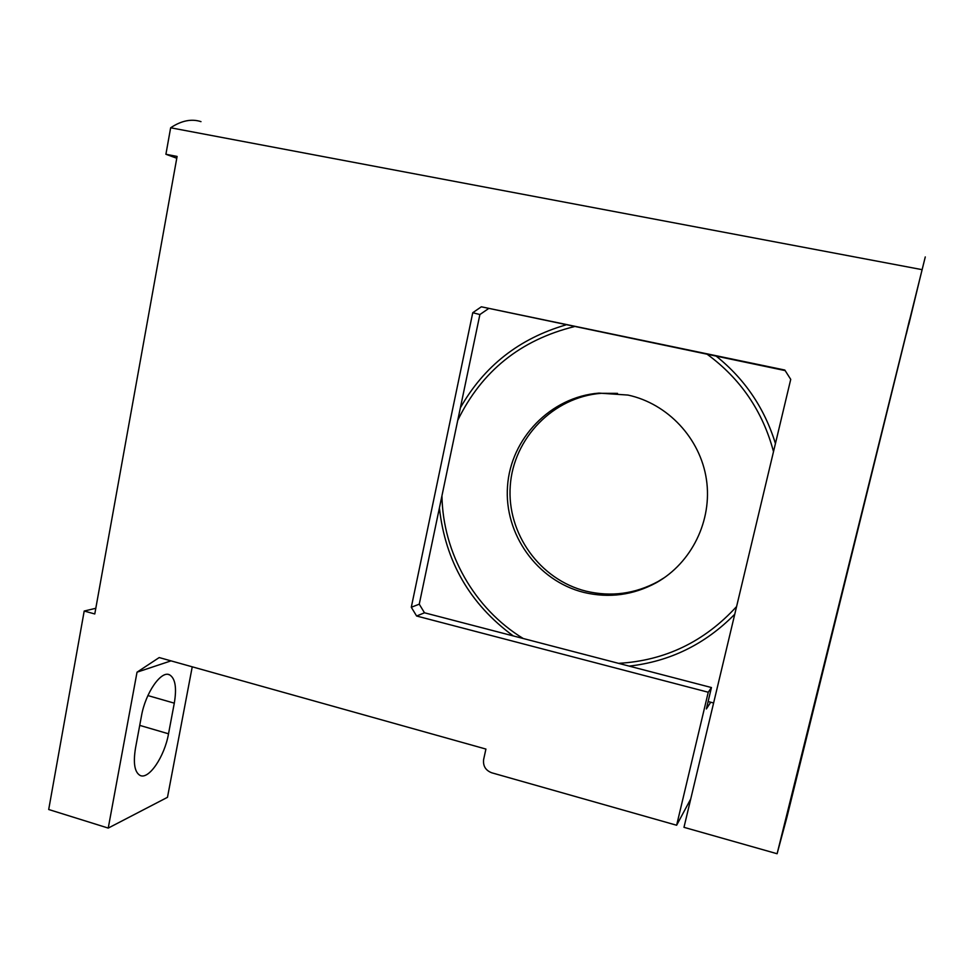 <?xml version="1.0" encoding="UTF-8"?>
<svg xmlns="http://www.w3.org/2000/svg" width="974" height="974" viewBox="0 0 974 974"><rect width="100%" height="100%" fill="white"/><g stroke="black" fill="none" stroke-linecap="round" stroke-linejoin="round"><path stroke-width="1.46" d="M795.734 779.444L805.401 741.397L795.734 779.444M796.294 778.323L802.673 752.159L796.099 778.275M909.497 320.056L901.011 355.133L909.497 320.056M906.319 334.045L914.586 300.248L906.137 334.009M799.922 764.115L788.283 810.003L799.922 764.115M908.791 324.5L919.079 282.07L908.791 324.5M617.492 393.362L601.128 393.313C553.037 397.063 513.408 438.349 510.254 485.868C506.736 533.375 539.754 579.688 585.995 591.157C611.1 597.123 635.133 593.909 658.071 581.515L664.755 577.399M627.999 395.067L598.998 393.106C550.566 396.893 510.668 438.483 507.515 486.343C503.972 534.19 537.222 580.833 583.767 592.399C609.054 598.401 633.246 595.175 656.354 582.696C691.637 562.96 712.578 520.493 706.418 479.439C700.33 438.361 667.762 403.638 627.999 395.067M777.106 853.735L786.919 817.259L925.276 256.929L777.106 853.735L683.979 827.328L790.73 379.373L784.801 370.035L481.339 306.798L785.154 370.595M192.243 666.813L167.479 797.316L108.236 828.083L48.7 809.504L84.202 611.039L94.782 613.961L177.098 156.437L165.909 154.269L176.769 158.238M200.985 121.64C191.525 118.572 181.42 120.618 170.645 127.777L165.909 154.269M95.805 608.3L84.202 611.039M171.01 660.871L137.03 672.182L159.2 657.56L485.916 749.067L483.64 759.464C482.885 765.941 485.576 770.385 491.712 772.784L676.638 825.246L690.736 798.948M708.244 692.246L711.446 687.547L424.494 612.792L416.616 616.018L708.244 692.246L676.638 825.246M416.616 616.018L411.296 607.265L419.258 604.172L479.89 314.541L472.755 312.715L411.296 607.265M472.755 312.715L481.339 306.798M170.645 127.777L921.745 269.591M137.03 672.182L108.236 828.083M141.449 716.073L135.508 748.069C133.085 763.056 134.582 772.163 140.037 775.414C148.791 780.089 164.594 756.506 168.514 733.799L174.297 703.155C176.878 687.766 175.296 678.33 169.586 674.836C161.221 670.173 145.455 692.794 141.449 716.073M488.339 308.734L479.89 314.541M419.258 604.172L424.494 612.792M711.446 687.547L706.357 708.962L710.728 702.23L708.122 701.548M713.601 702.985L710.728 702.23M513.237 635.9C469.894 604.038 445.288 561.377 439.408 507.904M460.349 407.863C484.041 366.139 519.239 338.489 565.918 324.902M574.246 326.631C520.481 339.987 481.655 371.228 457.743 420.354M441.952 495.778C442.829 553.086 474.216 608.604 523.196 638.494M618.551 663.343C665.035 660.676 704.372 641.744 736.587 606.558M773.514 451.644C762.715 411.259 740.642 378.837 707.319 354.378M716.365 356.265C744.866 379.178 764.553 408.276 775.438 443.56M734.761 614.241C705.249 644.204 670.051 661.492 629.18 666.106M147.89 695.57L174.297 703.155M139.732 725.374L168.514 733.799M601.128 393.313L598.998 393.106M658.071 581.515L656.354 582.696M168.149 674.422L169.586 674.836"/></g></svg>
